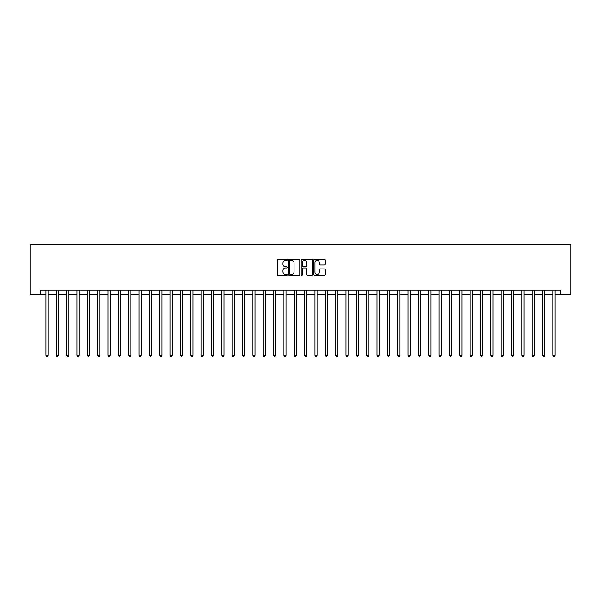 <?xml version="1.0" encoding="UTF-8"?>
<svg xmlns="http://www.w3.org/2000/svg" width="601" height="601" viewBox="0 0 601 601"><rect width="100%" height="100%" fill="white"/><g stroke="black" fill="none" stroke-linecap="round" stroke-linejoin="round"><path stroke-width="0.9" d="M287.255 259.835A0.571 0.571 0 0 0 286.692 259.271L278.053 259.271A0.811 0.811 0 0 0 277.241 260.083L277.241 274.702A0.811 0.811 0 0 0 278.053 275.513L286.692 275.513A0.571 0.571 0 0 0 287.255 274.95A0.571 0.571 0 0 0 286.692 274.379L285.573 274.379A2.599 2.599 0 0 1 282.973 271.78L282.973 270.563A2.599 2.599 0 0 1 285.573 267.963L286.692 267.963A0.571 0.571 0 0 0 287.255 267.392A0.571 0.571 0 0 0 286.692 266.821L285.573 266.821A2.599 2.599 0 0 1 282.973 264.222L282.973 263.005A2.599 2.599 0 0 1 285.573 260.406L286.692 260.406A0.571 0.571 0 0 0 287.255 259.835M324.247 264.996A0.811 0.811 0 0 0 325.058 264.185L325.058 260.083A0.811 0.811 0 0 0 324.247 259.271L314.654 259.271A0.811 0.811 0 0 0 313.842 260.083L313.842 274.702A0.811 0.811 0 0 0 314.654 275.513L324.247 275.513A0.811 0.811 0 0 0 325.058 274.702L325.058 269.751A0.811 0.811 0 0 0 324.247 268.932L320.138 268.932A0.811 0.811 0 0 0 319.326 269.751L319.326 272.208A2.171 2.171 0 0 1 317.155 274.379A2.171 2.171 0 0 1 314.984 272.208L314.984 262.577A2.171 2.171 0 0 1 317.155 260.406A2.171 2.171 0 0 1 319.326 262.577L319.326 264.185A0.811 0.811 0 0 0 320.138 264.996L324.247 264.996M40.395 294.295L40.395 290.155L560.605 290.155L560.605 294.295L570.95 294.295L570.95 244.63L30.05 244.63L30.05 294.295L45.984 294.295M299.786 260.083A0.811 0.811 0 0 0 298.975 259.271L289.389 259.271A0.811 0.811 0 0 0 288.578 260.083L288.578 274.702A0.811 0.811 0 0 0 289.389 275.513L298.975 275.513A0.811 0.811 0 0 0 299.786 274.702L299.786 260.083M302.025 259.271L311.611 259.271A0.811 0.811 0 0 1 312.422 260.083L312.422 274.702A0.811 0.811 0 0 1 311.611 275.513L307.509 275.513A0.811 0.811 0 0 1 306.698 274.702L306.698 268.775A0.811 0.811 0 0 0 305.879 267.963L303.159 267.963A0.811 0.811 0 0 0 302.348 268.775L302.348 274.95A0.571 0.571 0 0 1 301.777 275.513A0.571 0.571 0 0 1 301.214 274.95L301.214 260.083A0.811 0.811 0 0 1 302.025 259.271M48.05 294.295L56.329 294.295M58.402 294.295L66.673 294.295M68.747 294.295L77.018 294.295M79.092 294.295L87.37 294.295M89.436 294.295L97.715 294.295M99.781 294.295L108.06 294.295M110.133 294.295L118.405 294.295M120.478 294.295L128.749 294.295M130.823 294.295L139.101 294.295M141.167 294.295L149.446 294.295M151.512 294.295L159.791 294.295M161.864 294.295L170.136 294.295M172.209 294.295L180.48 294.295M182.554 294.295L190.833 294.295M192.898 294.295L201.177 294.295M203.243 294.295L211.522 294.295M213.595 294.295L221.867 294.295M223.94 294.295L232.211 294.295M234.285 294.295L242.564 294.295M244.63 294.295L252.908 294.295M254.974 294.295L263.253 294.295M265.326 294.295L273.598 294.295M275.671 294.295L283.942 294.295M286.016 294.295L294.295 294.295M296.361 294.295L304.639 294.295M306.705 294.295L314.984 294.295M317.058 294.295L325.329 294.295M327.402 294.295L335.674 294.295M337.747 294.295L346.026 294.295M348.092 294.295L356.37 294.295M358.436 294.295L366.715 294.295M368.789 294.295L377.06 294.295M379.133 294.295L387.405 294.295M389.478 294.295L397.757 294.295M399.823 294.295L408.102 294.295M410.167 294.295L418.446 294.295M420.52 294.295L428.791 294.295M430.864 294.295L439.136 294.295M441.209 294.295L449.488 294.295M451.554 294.295L459.833 294.295M461.899 294.295L470.177 294.295M472.251 294.295L480.522 294.295M482.595 294.295L490.867 294.295M492.94 294.295L501.219 294.295M503.285 294.295L511.564 294.295M513.63 294.295L521.908 294.295M523.982 294.295L532.253 294.295M534.327 294.295L542.598 294.295M544.671 294.295L552.95 294.295M555.016 294.295L560.605 294.295M290.283 260.406A0.571 0.571 0 0 0 289.712 260.977L289.712 273.808A0.571 0.571 0 0 0 290.283 274.379L291.462 274.379A2.599 2.599 0 0 0 294.062 271.78L294.062 263.005A2.599 2.599 0 0 0 291.462 260.406L290.283 260.406M306.698 262.622A2.171 2.171 0 0 0 304.519 260.443A2.171 2.171 0 0 0 302.348 262.622L302.348 266.01A0.811 0.811 0 0 0 303.159 266.821L305.879 266.821A0.811 0.811 0 0 0 306.698 266.01L306.698 262.622M48.155 290.155L48.11 290.26A0.826 0.826 90.1 0 0 48.05 290.568L48.05 355.296L45.984 355.296L45.984 290.568A0.826 0.826 90.1 0 0 45.924 290.26L45.879 290.155M48.05 355.296L47.434 356.37L46.608 356.37L45.984 355.296M58.5 290.155L58.455 290.26A0.826 0.826 90.1 0 0 58.402 290.568L58.402 355.296L56.329 355.296L56.329 290.568A0.826 0.826 90.1 0 0 56.269 290.26L56.231 290.155M58.402 355.296L57.779 356.37L56.952 356.37L56.329 355.296M68.845 290.155L68.807 290.26A0.826 0.826 90.1 0 0 68.747 290.568L68.747 355.296L66.673 355.296L66.673 290.568A0.826 0.826 90.1 0 0 66.613 290.26L66.576 290.155M68.747 355.296L68.123 356.37L67.297 356.37L66.673 355.296M79.197 290.155L79.152 290.26A0.826 0.826 90.1 0 0 79.092 290.568L79.092 355.296L77.018 355.296L77.018 290.568A0.826 0.826 90.1 0 0 76.966 290.26L76.92 290.155M79.092 355.296L78.468 356.37L77.642 356.37L77.018 355.296M89.541 290.155L89.496 290.26A0.826 0.826 90.1 0 0 89.436 290.568L89.436 355.296L87.37 355.296L87.37 290.568A0.826 0.826 90.1 0 0 87.31 290.26L87.265 290.155M89.436 355.296L88.813 356.37L87.986 356.37L87.37 355.296M99.886 290.155L99.841 290.26A0.826 0.826 90.1 0 0 99.781 290.568L99.781 355.296L97.715 355.296L97.715 290.568A0.826 0.826 90.1 0 0 97.655 290.26L97.61 290.155M99.781 355.296L99.165 356.37L98.339 356.37L97.715 355.296M110.231 290.155L110.186 290.26A0.826 0.826 90.1 0 0 110.133 290.568L110.133 355.296L108.06 355.296L108.06 290.568A0.826 0.826 90.1 0 0 108 290.26L107.962 290.155M110.133 355.296L109.51 356.37L108.683 356.37L108.06 355.296M120.576 290.155L120.538 290.26A0.826 0.826 90.1 0 0 120.478 290.568L120.478 355.296L118.405 355.296L118.405 290.568A0.826 0.826 90.1 0 0 118.344 290.26L118.307 290.155M120.478 355.296L119.854 356.37L119.028 356.37L118.405 355.296M130.928 290.155L130.883 290.26A0.826 0.826 90.1 0 0 130.823 290.568L130.823 355.296L128.749 355.296L128.749 290.568A0.826 0.826 90.1 0 0 128.697 290.26L128.652 290.155M130.823 355.296L130.199 356.37L129.373 356.37L128.749 355.296M141.273 290.155L141.227 290.26A0.826 0.826 90.1 0 0 141.167 290.568L141.167 355.296L139.101 355.296L139.101 290.568A0.826 0.826 90.1 0 0 139.041 290.26L138.996 290.155M141.167 355.296L140.544 356.37L139.717 356.37L139.101 355.296M151.617 290.155L151.572 290.26A0.826 0.826 90.1 0 0 151.512 290.568L151.512 355.296L149.446 355.296L149.446 290.568A0.826 0.826 90.1 0 0 149.386 290.26L149.341 290.155M151.512 355.296L150.896 356.37L150.07 356.37L149.446 355.296M161.962 290.155L161.917 290.26A0.826 0.826 90.1 0 0 161.864 290.568L161.864 355.296L159.791 355.296L159.791 290.568A0.826 0.826 90.1 0 0 159.731 290.26L159.693 290.155M161.864 355.296L161.241 356.37L160.414 356.37L159.791 355.296M172.307 290.155L172.269 290.26A0.826 0.826 90.1 0 0 172.209 290.568L172.209 355.296L170.136 355.296L170.136 290.568A0.826 0.826 90.1 0 0 170.075 290.26L170.038 290.155M172.209 355.296L171.585 356.37L170.759 356.37L170.136 355.296M182.659 290.155L182.614 290.26A0.826 0.826 90.1 0 0 182.554 290.568L182.554 355.296L180.48 355.296L180.48 290.568A0.826 0.826 90.1 0 0 180.428 290.26L180.383 290.155M182.554 355.296L181.93 356.37L181.104 356.37L180.48 355.296M193.004 290.155L192.959 290.26A0.826 0.826 90.1 0 0 192.898 290.568L192.898 355.296L190.833 355.296L190.833 290.568A0.826 0.826 90.1 0 0 190.772 290.26L190.727 290.155M192.898 355.296L192.275 356.37L191.449 356.37L190.833 355.296M203.348 290.155L203.303 290.26A0.826 0.826 90.1 0 0 203.243 290.568L203.243 355.296L201.177 355.296L201.177 290.568A0.826 0.826 90.1 0 0 201.117 290.26L201.072 290.155M203.243 355.296L202.627 356.37L201.801 356.37L201.177 355.296M213.693 290.155L213.648 290.26A0.826 0.826 90.1 0 0 213.595 290.568L213.595 355.296L211.522 355.296L211.522 290.568A0.826 0.826 90.1 0 0 211.462 290.26L211.424 290.155M213.595 355.296L212.972 356.37L212.145 356.37L211.522 355.296M224.038 290.155L224 290.26A0.826 0.826 90.1 0 0 223.94 290.568L223.94 355.296L221.867 355.296L221.867 290.568A0.826 0.826 90.1 0 0 221.807 290.26L221.769 290.155M223.94 355.296L223.317 356.37L222.49 356.37L221.867 355.296M234.39 290.155L234.345 290.26A0.826 0.826 90.1 0 0 234.285 290.568L234.285 355.296L232.211 355.296L232.211 290.568A0.826 0.826 90.1 0 0 232.159 290.26L232.114 290.155M234.285 355.296L233.661 356.37L232.835 356.37L232.211 355.296M244.735 290.155L244.69 290.26A0.826 0.826 90.1 0 0 244.63 290.568L244.63 355.296L242.564 355.296L242.564 290.568A0.826 0.826 90.1 0 0 242.504 290.26L242.458 290.155M244.63 355.296L244.006 356.37L243.18 356.37L242.564 355.296M255.079 290.155L255.034 290.26A0.826 0.826 90.1 0 0 254.974 290.568L254.974 355.296L252.908 355.296L252.908 290.568A0.826 0.826 90.1 0 0 252.848 290.26L252.803 290.155M254.974 355.296L254.358 356.37L253.532 356.37L252.908 355.296M265.424 290.155L265.379 290.26A0.826 0.826 90.1 0 0 265.326 290.568L265.326 355.296L263.253 355.296L263.253 290.568A0.826 0.826 90.1 0 0 263.193 290.26L263.148 290.155M265.326 355.296L264.703 356.37L263.877 356.37L263.253 355.296M275.769 290.155L275.731 290.26A0.826 0.826 90.1 0 0 275.671 290.568L275.671 355.296L273.598 355.296L273.598 290.568A0.826 0.826 90.1 0 0 273.538 290.26L273.5 290.155M275.671 355.296L275.048 356.37L274.221 356.37L273.598 355.296M286.121 290.155L286.076 290.26A0.826 0.826 90.1 0 0 286.016 290.568L286.016 355.296L283.942 355.296L283.942 290.568A0.826 0.826 90.1 0 0 283.89 290.26L283.845 290.155M286.016 355.296L285.392 356.37L284.566 356.37L283.942 355.296M296.466 290.155L296.421 290.26A0.826 0.826 90.1 0 0 296.361 290.568L296.361 355.296L294.295 355.296L294.295 290.568A0.826 0.826 90.1 0 0 294.235 290.26L294.19 290.155M296.361 355.296L295.737 356.37L294.911 356.37L294.295 355.296M306.81 290.155L306.765 290.26A0.826 0.826 90.1 0 0 306.705 290.568L306.705 355.296L304.639 355.296L304.639 290.568A0.826 0.826 90.1 0 0 304.579 290.26L304.534 290.155M306.705 355.296L306.089 356.37L305.263 356.37L304.639 355.296M317.155 290.155L317.11 290.26A0.826 0.826 90.1 0 0 317.058 290.568L317.058 355.296L314.984 355.296L314.984 290.568A0.826 0.826 90.1 0 0 314.924 290.26L314.879 290.155M317.058 355.296L316.434 356.37L315.608 356.37L314.984 355.296M327.5 290.155L327.462 290.26A0.826 0.826 90.1 0 0 327.402 290.568L327.402 355.296L325.329 355.296L325.329 290.568A0.826 0.826 90.1 0 0 325.269 290.26L325.231 290.155M327.402 355.296L326.779 356.37L325.952 356.37L325.329 355.296M337.852 290.155L337.807 290.26A0.826 0.826 90.1 0 0 337.747 290.568L337.747 355.296L335.674 355.296L335.674 290.568A0.826 0.826 90.1 0 0 335.621 290.26L335.576 290.155M337.747 355.296L337.123 356.37L336.297 356.37L335.674 355.296M348.197 290.155L348.152 290.26A0.826 0.826 90.1 0 0 348.092 290.568L348.092 355.296L346.026 355.296L346.026 290.568A0.826 0.826 90.1 0 0 345.966 290.26L345.921 290.155M348.092 355.296L347.468 356.37L346.642 356.37L346.026 355.296M358.542 290.155L358.496 290.26A0.826 0.826 90.1 0 0 358.436 290.568L358.436 355.296L356.37 355.296L356.37 290.568A0.826 0.826 90.1 0 0 356.31 290.26L356.265 290.155M358.436 355.296L357.82 356.37L356.994 356.37L356.37 355.296M368.886 290.155L368.841 290.26A0.826 0.826 90.1 0 0 368.789 290.568L368.789 355.296L366.715 355.296L366.715 290.568A0.826 0.826 90.1 0 0 366.655 290.26L366.61 290.155M368.789 355.296L368.165 356.37L367.339 356.37L366.715 355.296M379.231 290.155L379.193 290.26A0.826 0.826 90.1 0 0 379.133 290.568L379.133 355.296L377.06 355.296L377.06 290.568A0.826 0.826 90.1 0 0 377 290.26L376.962 290.155M379.133 355.296L378.51 356.37L377.683 356.37L377.06 355.296M389.576 290.155L389.538 290.26A0.826 0.826 90.1 0 0 389.478 290.568L389.478 355.296L387.405 355.296L387.405 290.568A0.826 0.826 90.1 0 0 387.352 290.26L387.307 290.155M389.478 355.296L388.855 356.37L388.028 356.37L387.405 355.296M399.928 290.155L399.883 290.26A0.826 0.826 90.1 0 0 399.823 290.568L399.823 355.296L397.757 355.296L397.757 290.568A0.826 0.826 90.1 0 0 397.697 290.26L397.652 290.155M399.823 355.296L399.199 356.37L398.373 356.37L397.757 355.296M410.273 290.155L410.228 290.26A0.826 0.826 90.1 0 0 410.167 290.568L410.167 355.296L408.102 355.296L408.102 290.568A0.826 0.826 90.1 0 0 408.041 290.26L407.996 290.155M410.167 355.296L409.551 356.37L408.725 356.37L408.102 355.296M420.617 290.155L420.572 290.26A0.826 0.826 90.1 0 0 420.52 290.568L420.52 355.296L418.446 355.296L418.446 290.568A0.826 0.826 90.1 0 0 418.386 290.26L418.341 290.155M420.52 355.296L419.896 356.37L419.07 356.37L418.446 355.296M430.962 290.155L430.925 290.26A0.826 0.826 90.1 0 0 430.864 290.568L430.864 355.296L428.791 355.296L428.791 290.568A0.826 0.826 90.1 0 0 428.731 290.26L428.693 290.155M430.864 355.296L430.241 356.37L429.414 356.37L428.791 355.296M441.307 290.155L441.269 290.26A0.826 0.826 90.1 0 0 441.209 290.568L441.209 355.296L439.136 355.296L439.136 290.568A0.826 0.826 90.1 0 0 439.083 290.26L439.038 290.155M441.209 355.296L440.586 356.37L439.759 356.37L439.136 355.296M451.659 290.155L451.614 290.26A0.826 0.826 90.1 0 0 451.554 290.568L451.554 355.296L449.488 355.296L449.488 290.568A0.826 0.826 90.1 0 0 449.428 290.26L449.383 290.155M451.554 355.296L450.93 356.37L450.104 356.37L449.488 355.296M462.004 290.155L461.959 290.26A0.826 0.826 90.1 0 0 461.899 290.568L461.899 355.296L459.833 355.296L459.833 290.568A0.826 0.826 90.1 0 0 459.773 290.26L459.727 290.155M461.899 355.296L461.283 356.37L460.456 356.37L459.833 355.296M472.348 290.155L472.303 290.26A0.826 0.826 90.1 0 0 472.251 290.568L472.251 355.296L470.177 355.296L470.177 290.568A0.826 0.826 90.1 0 0 470.117 290.26L470.072 290.155M472.251 355.296L471.627 356.37L470.801 356.37L470.177 355.296M482.693 290.155L482.656 290.26A0.826 0.826 90.1 0 0 482.595 290.568L482.595 355.296L480.522 355.296L480.522 290.568A0.826 0.826 90.1 0 0 480.462 290.26L480.424 290.155M482.595 355.296L481.972 356.37L481.146 356.37L480.522 355.296M493.038 290.155L493 290.26A0.826 0.826 90.1 0 0 492.94 290.568L492.94 355.296L490.867 355.296L490.867 290.568A0.826 0.826 90.1 0 0 490.814 290.26L490.769 290.155M492.94 355.296L492.317 356.37L491.49 356.37L490.867 355.296M503.39 290.155L503.345 290.26A0.826 0.826 90.1 0 0 503.285 290.568L503.285 355.296L501.219 355.296L501.219 290.568A0.826 0.826 90.1 0 0 501.159 290.26L501.114 290.155M503.285 355.296L502.661 356.37L501.835 356.37L501.219 355.296M513.735 290.155L513.69 290.26A0.826 0.826 90.1 0 0 513.63 290.568L513.63 355.296L511.564 355.296L511.564 290.568A0.826 0.826 90.1 0 0 511.504 290.26L511.459 290.155M513.63 355.296L513.014 356.37L512.187 356.37L511.564 355.296M524.08 290.155L524.034 290.26A0.826 0.826 90.1 0 0 523.982 290.568L523.982 355.296L521.908 355.296L521.908 290.568A0.826 0.826 90.1 0 0 521.848 290.26L521.803 290.155M523.982 355.296L523.358 356.37L522.532 356.37L521.908 355.296M534.424 290.155L534.387 290.26A0.826 0.826 90.1 0 0 534.327 290.568L534.327 355.296L532.253 355.296L532.253 290.568A0.826 0.826 90.1 0 0 532.193 290.26L532.155 290.155M534.327 355.296L533.703 356.37L532.877 356.37L532.253 355.296M544.769 290.155L544.731 290.26A0.826 0.826 90.1 0 0 544.671 290.568L544.671 355.296L542.598 355.296L542.598 290.568A0.826 0.826 90.1 0 0 542.545 290.26L542.5 290.155M544.671 355.296L544.048 356.37L543.221 356.37L542.598 355.296M555.121 290.155L555.076 290.26A0.826 0.826 90.1 0 0 555.016 290.568L555.016 355.296L552.95 355.296L552.95 290.568A0.826 0.826 90.1 0 0 552.89 290.26L552.845 290.155M555.016 355.296L554.392 356.37L553.566 356.37L552.95 355.296"/></g></svg>

